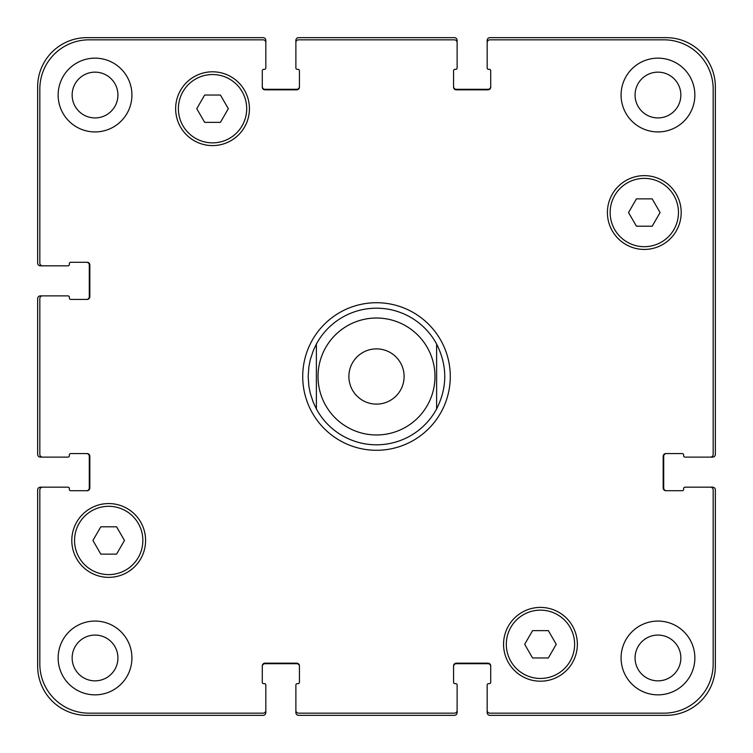 <?xml version="1.0" encoding="UTF-8"?>
<svg xmlns="http://www.w3.org/2000/svg" width="753" height="753" viewBox="0 0 753 753"><rect width="100%" height="100%" fill="white"/><g stroke="black" fill="none" stroke-linecap="round" stroke-linejoin="round"><path stroke-width="1.13" d="M316.382 408.945A68.316 68.316 0 0 0 436.618 408.945L436.618 344.055A68.316 68.316 0 0 0 316.382 344.055L316.382 408.945L316.382 344.055L313.286 350.597L310.264 359.765L308.862 366.871L308.184 376.5L308.862 386.129L310.264 393.235L313.286 402.403L316.382 408.945A68.316 68.316 0 0 0 436.618 408.945L436.618 344.055C447.47 365.685 447.47 387.315 436.618 408.945M302.715 376.5A73.785 73.785 0 0 1 413.388 312.599A73.785 73.785 0 0 1 413.388 440.401A73.785 73.785 0 0 1 302.715 376.5M404.116 376.5A27.616 27.616 0 0 1 362.692 400.417A27.616 27.616 0 0 1 362.692 352.583A27.616 27.616 0 0 1 404.116 376.5M436.618 344.055A68.316 68.316 0 0 0 316.382 344.055M652.192 198.877L660.08 212.544L652.192 226.201L636.417 226.201L628.52 212.544L636.417 198.877L652.192 198.877M220.431 95.038L228.319 108.696L220.431 122.362L204.656 122.362L196.759 108.696L204.656 95.038L220.431 95.038M116.583 526.799L124.48 540.456L116.583 554.123L100.808 554.123L92.92 540.456L100.808 526.799L116.583 526.799M548.344 630.638L556.241 644.304L548.344 657.962L532.569 657.962L524.681 644.304L532.569 630.638L548.344 630.638M142.854 540.456A34.158 34.158 0 0 0 91.621 510.882A34.158 34.158 0 0 0 91.621 570.04A34.158 34.158 0 0 0 142.854 540.456M145.593 540.456A36.888 36.888 0 0 1 90.256 572.412A36.888 36.888 0 0 1 90.256 508.51A36.888 36.888 0 0 1 145.593 540.456M574.614 644.304A34.158 34.158 0 0 0 523.382 614.721A34.158 34.158 0 0 0 523.382 673.879A34.158 34.158 0 0 0 574.614 644.304M577.353 644.304A36.888 36.888 0 0 1 522.017 676.25A36.888 36.888 0 0 1 522.017 612.349A36.888 36.888 0 0 1 577.353 644.304M678.462 212.544A34.158 34.158 0 0 0 627.221 182.96A34.158 34.158 0 0 0 627.221 242.118A34.158 34.158 0 0 0 678.462 212.544M681.192 212.544A36.888 36.888 0 0 1 625.856 244.49A36.888 36.888 0 0 1 625.856 180.588A36.888 36.888 0 0 1 681.192 212.544M246.702 108.696A34.158 34.158 0 0 0 195.46 79.121A34.158 34.158 0 0 0 195.46 138.279A34.158 34.158 0 0 0 246.702 108.696M249.431 108.696A36.888 36.888 0 0 1 194.095 140.651A36.888 36.888 0 0 1 194.095 76.75A36.888 36.888 0 0 1 249.431 108.696M39.834 663.977A49.19 49.19 0 0 0 89.023 713.166L263.098 713.166A2.73 2.73 0 0 0 265.828 710.427L265.828 685.014A1.365 1.365 0 0 0 264.463 683.649L263.644 683.649A1.365 1.365 0 0 1 262.279 682.284L262.279 665.887A2.73 2.73 0 0 1 265.009 663.158L296.71 663.158A2.73 2.73 0 0 1 299.44 665.887L299.44 682.284A1.365 1.365 0 0 1 298.075 683.649L297.256 683.649A1.365 1.365 0 0 0 295.882 685.014L295.882 710.427A2.73 2.73 0 0 0 298.621 713.166L454.379 713.166A2.73 2.73 0 0 0 457.118 710.427L457.118 685.014A1.365 1.365 0 0 0 455.744 683.649L454.925 683.649A1.365 1.365 0 0 1 453.56 682.284L453.56 665.887A2.73 2.73 0 0 1 456.29 663.158L487.991 663.158A2.73 2.73 0 0 1 490.721 665.887L490.721 682.284A1.365 1.365 0 0 1 489.356 683.649L488.537 683.649A1.365 1.365 0 0 0 487.172 685.014L487.172 710.427A2.73 2.73 0 0 0 489.902 713.166L663.977 713.166A49.19 49.19 0 0 0 713.166 663.977L713.166 489.902A2.73 2.73 0 0 0 710.427 487.172L685.014 487.172A1.365 1.365 0 0 0 683.649 488.537L683.649 489.356A1.365 1.365 0 0 1 682.284 490.721L665.887 490.721A2.73 2.73 0 0 1 663.158 487.991L663.158 456.29A2.73 2.73 0 0 1 665.887 453.56L682.284 453.56A1.365 1.365 0 0 1 683.649 454.925L683.649 455.744A1.365 1.365 0 0 0 685.014 457.118L710.427 457.118A2.73 2.73 0 0 0 713.166 454.379L713.166 89.023A49.19 49.19 0 0 0 663.977 39.834L489.902 39.834A2.73 2.73 0 0 0 487.172 42.573L487.172 67.986A1.365 1.365 0 0 0 488.537 69.351L489.356 69.351A1.365 1.365 0 0 1 490.721 70.716L490.721 87.113A2.73 2.73 0 0 1 487.991 89.842L456.29 89.842A2.73 2.73 0 0 1 453.56 87.113L453.56 70.716A1.365 1.365 0 0 1 454.925 69.351L455.744 69.351A1.365 1.365 0 0 0 457.118 67.986L457.118 42.573A2.73 2.73 0 0 0 454.379 39.834L298.621 39.834A2.73 2.73 0 0 0 295.882 42.573L295.882 67.986A1.365 1.365 0 0 0 297.256 69.351L298.075 69.351A1.365 1.365 0 0 1 299.44 70.716L299.44 87.113A2.73 2.73 0 0 1 296.71 89.842L265.009 89.842A2.73 2.73 0 0 1 262.279 87.113L262.279 70.716A1.365 1.365 0 0 1 263.644 69.351L264.463 69.351A1.365 1.365 0 0 0 265.828 67.986L265.828 42.573A2.73 2.73 0 0 0 263.098 39.834L89.023 39.834A49.19 49.19 0 0 0 39.834 89.023L39.834 263.098A2.73 2.73 0 0 0 42.573 265.828L67.986 265.828A1.365 1.365 0 0 0 69.351 264.463L69.351 263.644A1.365 1.365 0 0 1 70.716 262.279L87.113 262.279A2.73 2.73 0 0 1 89.842 265.009L89.842 296.71A2.73 2.73 0 0 1 87.113 299.44L70.716 299.44A1.365 1.365 0 0 1 69.351 298.075L69.351 297.256A1.365 1.365 0 0 0 67.986 295.882L42.573 295.882A2.73 2.73 0 0 0 39.834 298.621L39.834 454.379A2.73 2.73 0 0 0 42.573 457.118L67.986 457.118A1.365 1.365 0 0 0 69.351 455.744L69.351 454.925A1.365 1.365 0 0 1 70.716 453.56L87.113 453.56A2.73 2.73 0 0 1 89.842 456.29L89.842 487.991A2.73 2.73 0 0 1 87.113 490.721L70.716 490.721A1.365 1.365 0 0 1 69.351 489.356L69.351 488.537A1.365 1.365 0 0 0 67.986 487.172L42.573 487.172A2.73 2.73 0 0 0 39.834 489.902L39.834 663.977M131.926 95.038A36.888 36.888 0 0 1 76.59 126.984A36.888 36.888 0 0 1 76.59 63.092A36.888 36.888 0 0 1 131.926 95.038M131.926 657.962A36.888 36.888 0 0 1 76.59 689.908A36.888 36.888 0 0 1 76.59 626.016A36.888 36.888 0 0 1 131.926 657.962M694.859 657.962A36.888 36.888 0 0 1 639.523 689.908A36.888 36.888 0 0 1 639.523 626.016A36.888 36.888 0 0 1 694.859 657.962M694.859 95.038A36.888 36.888 0 0 1 639.523 126.984A36.888 36.888 0 0 1 639.523 63.092A36.888 36.888 0 0 1 694.859 95.038M72.147 95.038A22.891 22.891 0 0 0 106.484 114.861A22.891 22.891 0 0 0 106.484 75.215A22.891 22.891 0 0 0 72.147 95.038M72.147 657.962A22.891 22.891 0 0 0 106.484 677.785A22.891 22.891 0 0 0 106.484 638.139A22.891 22.891 0 0 0 72.147 657.962M635.071 657.962A22.891 22.891 0 0 0 669.408 677.785A22.891 22.891 0 0 0 669.408 638.139A22.891 22.891 0 0 0 635.071 657.962M635.071 95.038A22.891 22.891 0 0 0 669.408 114.861A22.891 22.891 0 0 0 669.408 75.215A22.891 22.891 0 0 0 635.071 95.038M666.433 453.56A2.73 2.73 0 0 0 663.704 456.29L663.704 487.991A2.73 2.73 0 0 0 666.433 490.721M710.427 487.172L712.62 487.172A2.73 2.73 0 0 1 715.35 489.902L715.35 666.16A49.19 49.19 0 0 1 666.16 715.35L489.902 715.35A2.73 2.73 0 0 1 487.172 712.62L487.172 710.427M490.721 666.433A2.73 2.73 0 0 0 487.991 663.704L456.29 663.704A2.73 2.73 0 0 0 453.56 666.433M457.118 710.427L457.118 712.62A2.73 2.73 0 0 1 454.379 715.35L298.621 715.35A2.73 2.73 0 0 1 295.882 712.62L295.882 710.427M299.44 666.433A2.73 2.73 0 0 0 296.71 663.704L265.009 663.704A2.73 2.73 0 0 0 262.279 666.433M265.828 710.427L265.828 712.62A2.73 2.73 0 0 1 263.098 715.35L86.84 715.35A49.19 49.19 0 0 1 37.65 666.16L37.65 489.902A2.73 2.73 0 0 1 40.38 487.172L42.573 487.172M86.567 490.721A2.73 2.73 0 0 0 89.296 487.991L89.296 456.29A2.73 2.73 0 0 0 86.567 453.56M42.573 457.118L40.38 457.118A2.73 2.73 0 0 1 37.65 454.379L37.65 298.621A2.73 2.73 0 0 1 40.38 295.882L42.573 295.882M86.567 299.44A2.73 2.73 0 0 0 89.296 296.71L89.296 265.009A2.73 2.73 0 0 0 86.567 262.279M42.573 265.828L40.38 265.828A2.73 2.73 0 0 1 37.65 263.098L37.65 86.84A49.19 49.19 0 0 1 86.84 37.65L263.098 37.65A2.73 2.73 0 0 1 265.828 40.38L265.828 42.573M262.279 86.567A2.73 2.73 0 0 0 265.009 89.296L296.71 89.296A2.73 2.73 0 0 0 299.44 86.567M295.882 42.573L295.882 40.38A2.73 2.73 0 0 1 298.621 37.65L454.379 37.65A2.73 2.73 0 0 1 457.118 40.38L457.118 42.573M453.56 86.567A2.73 2.73 0 0 0 456.29 89.296L487.991 89.296A2.73 2.73 0 0 0 490.721 86.567M487.172 42.573L487.172 40.38A2.73 2.73 0 0 1 489.902 37.65L666.16 37.65A49.19 49.19 0 0 1 715.35 86.84L715.35 454.379A2.73 2.73 0 0 1 712.62 457.118L710.427 457.118M318.02 376.5A58.48 58.48 0 0 0 427.958 404.276A58.48 58.48 0 0 0 390.826 319.799A58.48 58.48 0 0 0 318.02 376.5A58.48 58.48 0 0 1 427.958 348.724"/></g></svg>
